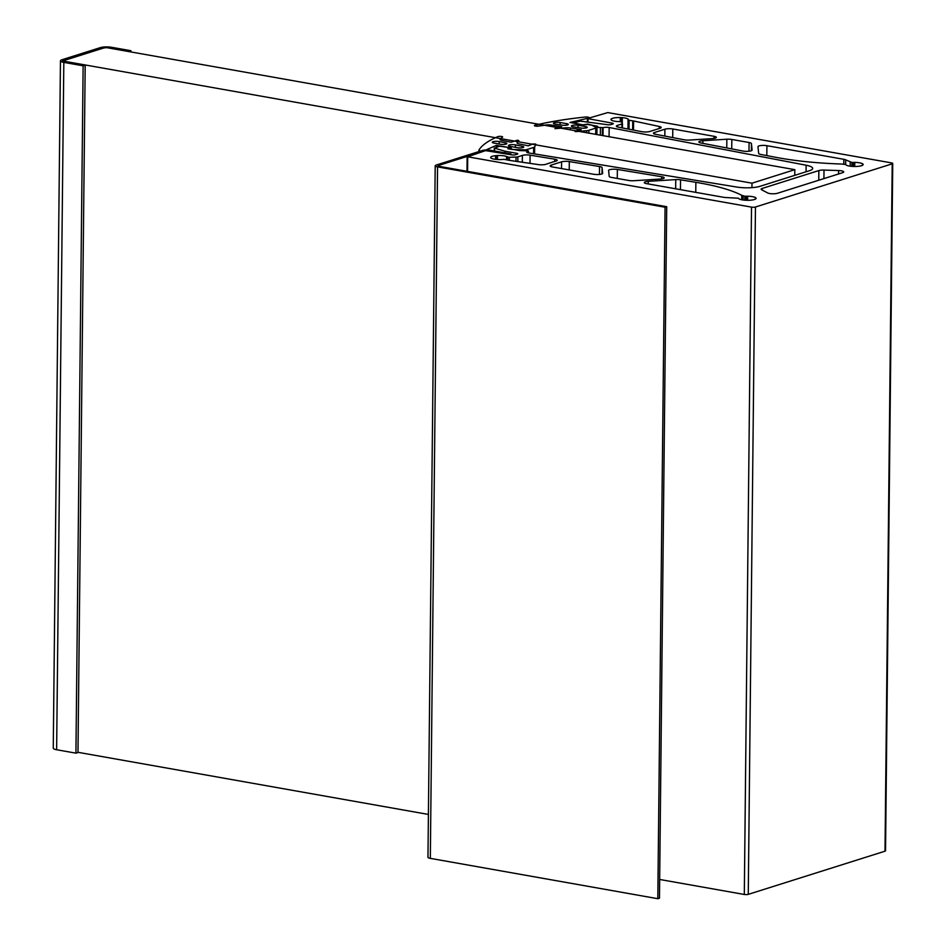 <?xml version="1.0" encoding="UTF-8"?>
<svg xmlns="http://www.w3.org/2000/svg" width="946" height="946" viewBox="0 0 946 946"><rect width="100%" height="100%" fill="white"/><g stroke="black" fill="none" stroke-linecap="round" stroke-linejoin="round"><path stroke-width="1.42" d="M618.684 121.561L619.098 121.62A8.762 2.046 0.6 0 0 619.926 121.632L621.345 121.916L622.444 123.488A2.826 0.662 -179.4 0 1 622.48 123.595A2.826 0.662 -179.4 0 1 621.948 123.973L617.442 125.392A5.652 1.324 0.6 0 0 616.378 126.149A5.652 1.324 0.6 0 0 618.566 127.213L641.79 131.671A5.652 1.324 0.6 0 0 641.967 131.695A5.652 1.324 0.6 0 0 649.867 131.47L660.142 128.23A5.652 1.324 0.6 0 0 661.195 127.474A5.652 1.324 0.6 0 0 659.256 126.457L633.595 120.982A2.826 0.662 0.6 0 0 632.732 120.852L628.262 120.118A8.762 2.046 0.6 0 0 628.404 119.929L628.428 119.456A8.762 2.046 0.6 0 0 622.314 117.659L620.316 117.541A8.762 2.046 0.6 0 0 611.01 119.231L610.998 119.704A8.762 2.046 0.6 0 0 614.604 121.194A8.762 2.046 0.6 0 0 617.099 121.514L618.684 121.561M509.386 157.273L507.801 157.024A8.762 2.046 0.6 0 0 507.517 156.847L506.524 156.421A8.762 2.046 0.6 0 0 497.513 155.534L495.586 155.676A8.762 2.046 0.6 0 0 490.667 157.462A8.762 2.046 0.6 0 0 491.352 158.266L492.346 158.691A8.762 2.046 0.6 0 0 494.332 159.165A8.762 2.046 0.6 0 0 501.356 159.567L503.284 159.436A8.762 2.046 0.6 0 0 504.005 159.342L508.262 160.158A2.826 0.662 0.6 0 0 508.806 160.276A2.826 0.662 0.6 0 0 509.031 160.312L538.416 164.604A5.652 1.324 0.6 0 0 545.866 164.308L548.337 163.504A2.826 0.662 -179.4 0 1 549.933 162.996L551.956 162.357A2.826 0.662 -179.4 0 1 553.552 161.849L556.142 161.056A5.652 1.324 0.6 0 0 557.206 160.312A5.652 1.324 0.6 0 0 554.663 159.176L530.091 155.156A5.652 1.324 0.6 0 0 522.381 155.404L517.876 156.835A2.826 0.662 -179.4 0 1 516.031 157.083L509.386 157.273L509.35 160.359M767.679 192.949A5.652 1.324 0.6 0 0 769.536 193.504A5.652 1.324 0.6 0 0 777.423 193.28L842.673 172.68A5.652 1.324 0.6 0 0 843.726 171.924A5.652 1.324 0.6 0 0 838.629 170.552L824.001 170.067A5.652 1.324 0.6 0 0 818.858 170.564L762.169 188.455A5.652 1.324 0.6 0 0 761.116 189.212A5.652 1.324 0.6 0 0 761.613 189.768L767.679 192.949M851.932 162.452L845.7 159.862A5.652 1.324 0.6 0 0 843.844 159.318L766.922 145.684A5.652 1.324 0.6 0 0 761.045 145.518A5.652 1.324 0.6 0 0 757.971 146.665L758.657 153.429A5.652 1.324 0.6 0 0 760.832 154.458L775.318 157.237A127.249 29.704 0.6 0 0 779.291 157.97A127.249 29.704 0.6 0 0 840.935 164.001L845.641 164.438A8.762 2.046 0.6 0 0 845.712 164.628L846.221 165.089A8.762 2.046 0.6 0 0 849.295 166.047A8.762 2.046 0.6 0 0 854.049 166.484L856.083 166.461A8.762 2.046 0.6 0 0 863.166 164.533A8.762 2.046 0.6 0 0 863.083 164.249L862.586 163.788A8.762 2.046 0.6 0 0 854.758 162.393L852.724 162.416A8.762 2.046 0.6 0 0 851.932 162.452L851.885 166.378M684.242 139.795A5.652 1.324 0.6 0 0 684.419 139.831A5.652 1.324 0.6 0 0 689.409 140.067L712.385 138.613A5.652 1.324 0.6 0 0 716.347 137.395A5.652 1.324 0.6 0 0 713.994 136.295L672.795 128.987A5.652 1.324 0.6 0 0 664.896 129.212L654.526 132.499A5.652 1.324 0.6 0 0 653.461 133.256A5.652 1.324 0.6 0 0 655.649 134.32L684.242 139.795M742.965 151.041A5.652 1.324 0.6 0 0 743.142 151.076A5.652 1.324 0.6 0 0 749.019 151.23A5.652 1.324 0.6 0 0 752.094 150.095A5.652 1.324 0.6 0 0 752.094 150.059L751.431 143.579A5.652 1.324 0.6 0 0 749.078 142.515L731.826 139.464A5.652 1.324 0.6 0 0 726.847 139.228L702.878 140.729A5.652 1.324 0.6 0 0 698.905 141.947A5.652 1.324 0.6 0 0 701.092 143.023L742.965 151.041M744.833 196.26L741.723 195.314A127.249 29.704 0.6 0 0 695.866 182.318L680.552 179.811A5.652 1.324 0.6 0 0 675.751 179.598L648.247 181.336A5.652 1.324 0.6 0 0 644.285 182.554A5.652 1.324 0.6 0 0 646.638 183.654L723.56 197.288A5.652 1.324 0.6 0 0 726.303 197.56L738.554 198.246A8.762 2.046 0.6 0 0 738.625 198.435L739.122 198.908A8.762 2.046 0.6 0 0 742.196 199.866A8.762 2.046 0.6 0 0 746.95 200.292L748.984 200.28A8.762 2.046 0.6 0 0 756.079 198.341A8.762 2.046 0.6 0 0 755.996 198.069L755.487 197.596A8.762 2.046 0.6 0 0 747.659 196.212L745.625 196.224A8.762 2.046 0.6 0 0 744.833 196.26L744.798 200.185M528.495 152.909A4.245 0.993 -179.4 0 1 526.721 152.081A4.245 0.993 -179.4 0 1 527.525 151.514L528.507 151.1L527.927 150.828L519.709 150.591L510.509 148.96L509.929 148.688L511.278 148.049L510.686 147.765L499.523 146.192L494.616 148.167L504.951 151.206L516.563 153.276A2.826 0.662 -179.4 0 1 517.746 153.831A2.826 0.662 -179.4 0 1 517.214 154.21L515.57 154.73A2.826 0.662 -179.4 0 1 511.62 154.837L485.523 150.615L467.714 156.799L751.514 207.115A2.826 0.662 0.6 0 0 755.464 207.008L892.208 163.835A2.826 0.662 0.6 0 0 892.74 163.457A2.826 0.662 0.6 0 0 891.558 162.901L607.77 112.586L587.407 118.557L612.121 123.11A2.826 0.662 -179.4 0 1 613.304 123.654A2.826 0.662 -179.4 0 1 612.772 124.032L611.128 124.553A2.826 0.662 -179.4 0 1 607.178 124.671L580.265 121.123L573.394 122.98L583.185 124.884L587.951 124.505L597.139 126.137L597.73 126.409L596.382 127.048L596.973 127.332L603.11 127.651A4.245 0.993 -179.4 0 1 609.165 127.509L806.122 165.219A16.969 3.961 -179.4 0 1 812.673 168.423A16.969 3.961 -179.4 0 1 809.492 170.694L760.052 186.303A16.969 3.961 -179.4 0 1 736.922 187.072L528.637 152.933A4.245 0.993 -179.4 0 1 528.495 152.909L528.507 151.1M661.656 176.713L617.371 169.452A5.652 1.324 0.6 0 0 611.577 169.334A5.652 1.324 0.6 0 0 608.597 170.469A5.652 1.324 0.6 0 0 608.597 170.505L609.2 176.37A5.652 1.324 0.6 0 0 611.554 177.434L628.806 180.485A5.652 1.324 0.6 0 0 633.785 180.721L660.225 179.054A5.652 1.324 0.6 0 0 664.198 177.836A5.652 1.324 0.6 0 0 661.656 176.713L661.632 178.924M599.551 166.531L569.303 161.577A5.652 1.324 0.6 0 0 561.593 161.837L551.222 165.112A5.652 1.324 0.6 0 0 550.158 165.869A5.652 1.324 0.6 0 0 552.523 166.969L593.721 174.265A5.652 1.324 0.6 0 0 599.587 174.431A5.652 1.324 0.6 0 0 602.673 173.284A5.652 1.324 0.6 0 0 602.661 173.26L602.094 167.631A5.652 1.324 0.6 0 0 599.551 166.531L599.468 174.442M746.11 196.26L746.039 200.268M659.658 879.461L744.313 894.467A2.826 0.662 0.6 0 0 748.262 894.36L885.007 851.187A2.826 0.662 0.6 0 0 885.539 850.809L892.74 163.457M77.986 752.307L428.408 814.435M751.999 183.181L794.829 169.653L105.455 47.43L62.613 60.958L751.999 183.181L751.952 187.639M794.829 169.653L794.77 175.341M578.053 125.262A4.245 0.993 0.6 0 0 573.678 125.168A4.245 0.993 0.6 0 0 571.408 126.019A4.245 0.993 0.6 0 0 573.17 126.835A4.245 0.993 0.6 0 0 573.465 126.882L581.222 128.053A3.961 0.922 0.6 0 0 585.207 128.1A3.961 0.922 0.6 0 0 587.218 127.32A3.961 0.922 0.6 0 0 585.503 126.539L578.053 125.262L578.03 127.568M560.079 122.519A4.245 0.993 0.6 0 0 555.704 122.412A4.245 0.993 0.6 0 0 553.422 123.264A4.245 0.993 0.6 0 0 555.196 124.092A4.245 0.993 0.6 0 0 555.42 124.127L562.137 125.168A4.044 0.946 0.6 0 0 566.24 125.239A4.044 0.946 0.6 0 0 568.333 124.434A4.044 0.946 0.6 0 0 566.595 123.642L560.079 122.519L560.056 124.848M535.46 126.09A2.542 0.591 0.6 0 0 538.262 126.137A76.224 17.797 0.6 0 0 545.18 125.097A5.652 1.324 -179.4 0 1 551.624 125.097L561.688 126.729L554.935 128.644L564.727 127.911A5.652 1.324 -179.4 0 1 570.473 127.982L581.211 129.673L574.695 131.009L575.523 131.648L586.721 130.702A5.652 1.324 0.6 0 0 588.885 130.3L595.767 128.124A2.826 0.662 0.6 0 0 596.299 127.745A2.826 0.662 0.6 0 0 596.063 127.485L592.243 125.404A8.479 1.975 0.6 0 0 590.387 124.766L587.62 124.103L582.949 124.837L569.989 122.472L588.365 118.132A2.826 0.662 0.6 0 0 589.157 117.682A2.826 0.662 0.6 0 0 585.077 117.056A173.508 40.501 0.6 0 0 535.081 125.191A2.542 0.591 0.6 0 0 534.395 125.593A2.542 0.591 0.6 0 0 535.46 126.09M510.19 146.382A4.245 0.993 -179.4 0 1 508.475 145.578A4.245 0.993 -179.4 0 1 510.781 144.714A4.245 0.993 -179.4 0 1 515.192 144.833A4.245 0.993 -179.4 0 1 515.464 144.892L522.369 146.323A3.961 0.922 -179.4 0 1 523.765 147.044A3.961 0.922 -179.4 0 1 521.589 147.848A3.961 0.922 -179.4 0 1 517.45 147.718L510.19 146.382M493.989 143.083A4.245 0.993 -179.4 0 1 492.263 142.267A4.245 0.993 -179.4 0 1 494.581 141.403A4.245 0.993 -179.4 0 1 498.98 141.522A4.245 0.993 -179.4 0 1 499.192 141.569L505.33 142.799A4.044 0.946 -179.4 0 1 506.82 143.544A4.044 0.946 -179.4 0 1 504.585 144.371A4.044 0.946 -179.4 0 1 500.363 144.241L493.989 143.083M501.546 136.484A2.542 0.591 -179.4 0 1 502.61 136.981A2.542 0.591 -179.4 0 1 502.551 137.111A76.224 17.797 -179.4 0 1 500.28 138.967A5.652 1.324 0.6 0 0 499.973 139.393A5.652 1.324 0.6 0 0 502.054 140.434L510.994 142.231L517.403 140.185L518.881 140.623L517.178 142.621A5.652 1.324 0.6 0 0 517.072 142.87A5.652 1.324 0.6 0 0 519.07 143.898L528.388 145.838L532.515 144.017L535.353 144.017L535.944 144.3L534.656 146.831A5.652 1.324 -179.4 0 1 533.639 147.434L526.756 149.61A2.826 0.662 -179.4 0 1 524.214 149.858L514.73 149.574A8.479 1.975 -179.4 0 1 511.597 149.326L507.86 148.758L509.835 147.623L496.283 145.4L484.151 150.733A2.826 0.662 -179.4 0 1 480.97 151.041A2.826 0.662 -179.4 0 1 478.806 150.379A2.826 0.662 -179.4 0 1 478.83 150.284A173.508 40.501 -179.4 0 1 497.821 136.65A2.542 0.591 -179.4 0 1 501.546 136.484M435.207 165.786L427.959 857.265A5.652 1.324 0.6 0 0 430.324 858.365L657.813 898.7L665.062 207.221L437.56 166.886A5.652 1.324 0.6 0 1 435.207 165.786A5.652 1.324 0.6 0 1 436.26 165.042L482.401 150.473A5.652 1.324 0.6 0 1 490.288 150.248L510.97 153.914L509.326 154.435L488.644 150.769A2.826 0.662 0.6 0 0 484.695 150.875L438.566 165.444A2.826 0.662 0.6 0 0 438.033 165.822A2.826 0.662 0.6 0 0 439.216 166.366L666.705 206.701L665.062 207.221M510.958 154.718L510.97 153.914M657.813 898.7L659.468 898.18L666.705 206.701M128.845 51.368L130.903 50.717L111.604 47.3A8.065 1.88 0.6 0 0 100.359 47.619L61.975 59.74A8.065 1.88 0.6 0 0 60.461 60.816L53.26 748.168A8.065 1.88 -179.4 0 0 56.63 749.74L75.928 753.158L83.13 65.806L85.187 65.156L65.889 61.738A4.529 1.052 0.6 0 1 63.997 60.851A4.529 1.052 0.6 0 1 64.848 60.248L103.232 48.128A4.529 1.052 0.6 0 1 109.547 47.95L128.845 51.581M130.903 50.717L130.891 51.935M60.461 60.816A8.065 1.88 0.6 0 0 63.82 62.389L83.13 65.806M75.928 753.158L77.986 752.508L85.187 65.156M621.853 117.659L621.806 122.566M629.137 120.509L629.055 129.224M507.174 156.764L507.151 159.827M854.321 162.44L854.273 166.472M862.835 164.155L862.823 165.089M747.222 196.248L747.186 200.292M755.748 197.974L755.736 198.897M527.525 151.514L527.513 152.673M596.973 127.332L596.891 134.557M600.414 127.935L600.343 135.172M602.389 127.887L602.306 135.514M603.11 127.651L603.028 135.645M609.165 127.509L609.07 136.721M806.122 165.219L806.051 171.77M528.246 151.289L528.235 152.862M494.616 148.167L494.592 151.005M504.951 151.206L504.939 152.838M505.223 151.265L505.211 152.885M516.563 153.276L516.551 154.411M467.714 156.799L467.572 171.403M751.514 207.115L744.313 894.467M755.464 207.008L748.262 894.36M892.208 163.835L885.007 851.187M587.998 118.829L587.963 121.88M612.121 123.11L612.109 124.245M617.371 169.452L617.277 178.451M602.094 167.631L602.034 173.887M569.303 161.577L569.22 169.925M561.593 161.837L561.522 168.565M551.222 165.112L551.199 166.638M695.866 182.318L695.759 192.357M741.723 195.314L741.676 199.76M680.552 179.811L680.446 189.649M675.751 179.598L675.657 188.798M648.247 181.336L648.223 183.938M755.464 197.891L755.452 199.098M747.659 196.212L747.624 200.221M745.625 196.224L745.59 200.245M743.154 196.07L743.107 200.008M751.431 143.579L751.361 150.733M749.078 142.515L748.984 151.23M731.826 139.464L731.731 148.889M726.847 139.228L726.753 147.931M702.878 140.729L702.854 143.354M713.994 136.295L713.97 138.447M672.795 128.987L672.701 137.584M664.896 129.212L664.825 136.07M654.526 132.499L654.502 134.025M862.551 164.084L862.539 165.278M854.758 162.393L854.711 166.401M853.186 162.44L853.138 166.449M852.724 162.416L852.677 166.425M850.241 162.251L850.206 166.2M845.7 159.862L845.641 164.462M843.844 159.318L843.785 164.096M766.922 145.684L766.816 155.605M762.169 188.455L762.157 190.051M838.629 170.552L838.594 173.958M824.001 170.067L823.919 178.593M818.858 170.564L818.751 180.225M507.517 156.847L507.494 159.921M507.801 157.024L507.777 160.004M506.618 156.622L506.583 159.661L506.595 156.575M506.524 156.421L506.488 159.638M497.513 155.534L497.466 159.531M497.135 155.605L497.099 159.507M496.059 155.676L496.023 159.401M495.586 155.676L495.55 159.354M554.663 159.176L554.64 161.541M530.091 155.156L530.008 163.374M522.381 155.404L522.31 162.251M517.876 156.835L517.829 161.6M516.031 157.083L515.996 161.328M617.442 125.392L617.431 126.93M659.256 126.457L659.232 128.514M633.595 120.982L633.501 130.075M632.732 120.852L632.638 129.909M628.262 120.26L628.168 129.058L628.227 120.189M622.314 117.659L622.255 123.217M620.73 117.6L620.682 121.679M620.316 117.541L620.269 121.644M622.444 123.701L622.397 127.947L622.48 123.595M621.948 123.973L621.912 127.864M588.885 130.3L588.861 133.138M586.721 130.702L586.697 132.747M595.767 128.124L595.708 134.344M551.624 125.097L551.613 126.528M564.727 127.911L564.715 128.857M570.473 127.982L570.45 129.874M566.595 123.642L566.583 125.191M585.503 126.539L585.491 128.065M533.579 153.749L533.639 147.434M534.585 153.914L534.656 146.831M526.745 150.615L526.756 149.61M497.088 146.961L497.111 145.365M496.26 147.233L496.283 145.4M500.268 139.819L500.28 138.967M499.169 144.029L499.192 141.569M505.318 144.265L505.33 142.799M515.44 147.351L515.464 144.892M522.358 147.742L522.369 146.323M430.324 858.365L437.56 166.886M438.554 166.212L438.566 165.444M56.63 749.74L63.82 62.389M596.382 127.048L596.299 134.45M494.297 147.954L494.273 150.946M467.135 156.528L466.981 171.297M587.407 118.557L587.371 121.821M755.357 197.797L755.346 199.145M862.456 163.989L862.445 165.337M628.049 119.693L627.955 129.011M611.364 119.48L611.364 120.118M596.299 127.745L596.228 134.438"/></g></svg>
